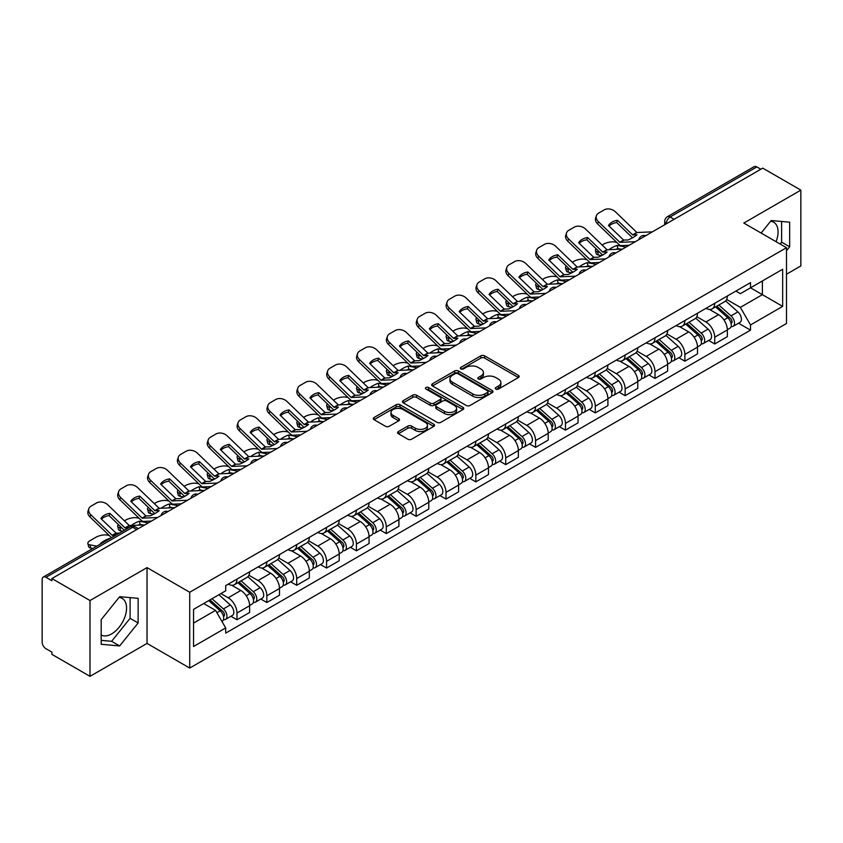 <?xml version="1.0" encoding="UTF-8"?>
<svg xmlns="http://www.w3.org/2000/svg" width="843" height="843" viewBox="0 0 843 843"><rect width="100%" height="100%" fill="white"/><g stroke="black" fill="none" stroke-linecap="round" stroke-linejoin="round"><path stroke-width="1.26" d="M495.821 389.066A1.855 1.075 0 0 0 498.445 389.066L518.403 377.548A2.655 1.538 0 0 0 519.183 376.463A2.655 1.538 0 0 0 518.403 375.377L484.588 355.851A2.655 1.538 0 0 0 480.837 355.851L460.868 367.379A1.855 1.075 0 0 0 460.331 368.138A1.855 1.075 0 0 0 460.868 368.897A1.855 1.075 0 0 0 463.502 368.897L466.084 367.4A8.504 4.91 0 0 1 478.107 367.4L480.931 369.023A8.504 4.91 0 0 1 483.418 372.501A8.504 4.91 0 0 1 480.931 375.967L478.339 377.464A1.855 1.075 0 0 0 477.802 378.222A1.855 1.075 0 0 0 478.339 378.981A1.855 1.075 0 0 0 480.974 378.981L483.555 377.485A8.504 4.91 0 0 1 495.579 377.485L498.403 379.118A8.504 4.91 0 0 1 500.89 382.585A8.504 4.91 0 0 1 498.403 386.062L495.821 387.548A1.855 1.075 0 0 0 495.273 388.307A1.855 1.075 0 0 0 495.821 389.066L495.821 387.548M770.586 221.277A21.117 12.192 -60 0 1 773.705 222.236A21.117 12.192 -60 0 1 776.066 241.688M119.063 597.434A21.117 12.192 -60 0 1 122.182 598.382A21.117 12.192 -60 0 1 125.417 615.306A21.117 12.192 -60 0 1 111.624 633.904A21.117 12.192 -60 0 1 101.192 635.021M398.36 431.563A2.655 1.538 0 0 0 397.58 432.638A2.655 1.538 0 0 0 398.36 433.724L407.843 439.203A2.655 1.538 0 0 0 411.605 439.203L433.776 426.41A2.655 1.538 0 0 0 434.545 425.325A2.655 1.538 0 0 0 433.776 424.24L399.951 404.714A2.655 1.538 0 0 0 396.199 404.714L374.029 417.517A2.655 1.538 0 0 0 373.249 418.602A2.655 1.538 0 0 0 374.029 419.677L385.493 426.295A2.655 1.538 0 0 0 389.245 426.295L398.739 420.826A2.655 1.538 0 0 0 399.508 419.74A2.655 1.538 0 0 0 398.739 418.655L393.049 415.367A7.102 4.099 0 0 1 390.973 412.469A7.102 4.099 0 0 1 395.356 408.676A7.102 4.099 0 0 1 403.102 409.572L425.367 422.417A7.102 4.099 0 0 1 427.443 425.325A7.102 4.099 0 0 1 423.06 429.108A7.102 4.099 0 0 1 415.314 428.223L411.605 426.084A2.655 1.538 0 0 0 407.843 426.084L398.36 431.563L398.36 433.724L407.843 428.286L407.843 426.084M189.717 592.25L147.04 567.602L90.001 600.532L51.908 578.551L762.757 168.136L800.85 190.128L743.811 223.058L786.498 247.705L189.717 592.25L189.717 668.056L786.498 323.512L786.498 247.705M466.274 405.472A2.655 1.538 0 0 0 470.036 405.472L492.196 392.669A2.655 1.538 0 0 0 492.976 391.584A2.655 1.538 0 0 0 492.196 390.509L458.381 370.983A2.655 1.538 0 0 0 454.63 370.983L432.459 383.776A2.655 1.538 0 0 0 431.679 384.861A2.655 1.538 0 0 0 432.459 385.946L466.274 405.472M426.716 389.466A1.855 1.075 0 0 1 428.602 389.729L462.955 409.561L440.815 422.343A2.655 1.538 0 0 1 437.064 422.343L403.239 402.817L403.239 400.646A2.655 1.538 0 0 0 402.469 401.732A2.655 1.538 0 0 0 403.239 402.817M403.239 400.646L412.733 395.167A2.655 1.538 0 0 1 416.484 395.167L430.204 403.091A2.655 1.538 0 0 0 433.955 403.091L440.257 399.456A2.655 1.538 0 0 0 441.037 398.37A2.655 1.538 0 0 0 440.257 397.285L425.978 389.044A1.855 1.075 0 0 1 425.43 388.286A1.855 1.075 0 0 1 426.579 387.285A1.855 1.075 0 0 1 428.602 387.517L462.986 407.369A2.655 1.538 0 0 1 463.766 408.455A2.655 1.538 0 0 1 462.986 409.54L462.986 407.369M90.001 600.532L90.001 676.339L51.908 654.358L51.908 652.145L45.975 648.72A5.416 3.13 -120 0 1 42.15 642.081L42.15 579.541A5.416 3.13 -120 0 1 43.267 577.065L129.97 527.001A5.416 3.13 60 0 1 132.678 527.275L45.975 577.329A5.416 3.13 -120 0 0 43.267 577.065M786.498 274.228L800.85 265.935L800.85 190.128M90.001 676.339L147.04 643.409L189.717 668.056M51.908 578.551L51.908 580.753L45.975 577.329M674.147 219.306L670.122 216.988A5.416 3.13 60 0 0 667.414 216.714L754.127 166.661A5.416 3.13 60 0 1 756.824 166.925L670.122 216.988A5.416 3.13 120 0 0 666.297 223.616L666.297 223.838M760.85 169.243L756.824 166.925M714.716 303.29A12.455 7.187 60 0 1 712.145 308.875L724.78 301.583A12.455 7.187 -120 0 0 727.351 295.988M696.792 316.694L705.918 321.963A12.455 7.187 60 0 1 714.716 337.211L727.351 329.919A12.455 7.187 -120 0 0 718.552 314.671L709.511 309.444M727.351 329.919L727.351 336.663L714.716 343.955L708.668 340.456M712.145 308.875A12.455 7.187 60 0 1 706.012 308.317M714.716 337.211L714.716 343.955M684.864 320.519A12.455 7.187 60 0 1 682.282 326.115L694.917 318.823A12.455 7.187 -120 0 0 697.498 313.227M678.805 357.695L684.864 361.194L697.498 353.891L697.498 347.158A12.455 7.187 -120 0 0 688.689 331.91L679.648 326.684M682.282 326.115A12.455 7.187 60 0 1 676.16 325.556M666.939 333.933L676.054 339.202A12.455 7.187 60 0 1 684.864 354.45L684.864 361.194M655 337.758A12.455 7.187 60 0 1 652.429 343.354L665.064 336.062A12.455 7.187 -120 0 0 667.635 330.467M648.952 374.935L655 378.423L667.635 371.131L667.635 364.397A12.455 7.187 -120 0 0 658.836 349.15L649.795 343.923M652.429 343.354A12.455 7.187 60 0 1 646.296 342.785M637.076 351.173L646.202 356.441A12.455 7.187 60 0 1 655 371.689L655 378.423M625.148 354.998A12.455 7.187 60 0 1 622.566 360.593L635.2 353.301A12.455 7.187 -120 0 0 637.782 347.706M619.089 392.174L625.148 395.662L637.782 388.37L637.782 381.637A12.455 7.187 -120 0 0 628.973 366.378L619.932 361.162M622.566 360.593A12.455 7.187 60 0 1 616.444 360.024M607.223 368.412L616.338 373.681A12.455 7.187 60 0 1 625.148 388.929L625.148 395.662M595.284 372.237A12.455 7.187 60 0 1 592.713 377.833L605.337 370.541A12.455 7.187 -120 0 0 607.919 364.945M589.236 409.403L595.284 412.901L607.919 405.609L607.919 398.876A12.455 7.187 -120 0 0 599.12 383.618L590.079 378.402M592.713 377.833A12.455 7.187 60 0 1 586.58 377.264M577.36 385.651L586.486 390.91A12.455 7.187 60 0 1 595.284 406.168L595.284 412.901M565.432 389.477A12.455 7.187 60 0 1 562.85 395.072L575.484 387.769A12.455 7.187 -120 0 0 578.066 382.185M559.373 426.642L565.432 430.141L578.066 422.849L578.066 416.105A12.455 7.187 -120 0 0 569.257 400.857L560.216 395.641M562.85 395.072A12.455 7.187 60 0 1 556.728 394.503M547.507 402.88L556.622 408.149A12.455 7.187 60 0 1 565.432 423.407L565.432 430.141M535.568 406.716A12.455 7.187 60 0 1 532.997 412.301L545.621 405.009A12.455 7.187 -120 0 0 548.203 399.424M529.52 443.882L535.568 447.38L548.203 440.088L548.203 433.344A12.455 7.187 -120 0 0 539.404 418.096L530.363 412.88M532.997 412.301A12.455 7.187 60 0 1 526.864 411.742M517.644 420.12L526.77 425.388A12.455 7.187 60 0 1 535.568 440.636L535.568 447.38M505.716 423.955A12.455 7.187 60 0 1 503.134 429.54L515.768 422.248A12.455 7.187 -120 0 0 518.35 416.663M499.657 461.121L505.716 464.619L518.35 457.327L518.35 450.584A12.455 7.187 -120 0 0 509.541 435.336L500.5 430.12M503.134 429.54A12.455 7.187 60 0 1 497.012 428.982M487.791 437.359L496.906 442.628A12.455 7.187 60 0 1 505.716 457.875L505.716 464.619M475.852 441.195A12.455 7.187 60 0 1 473.281 446.779L485.905 439.488A12.455 7.187 -120 0 0 488.487 433.903M469.804 478.36L475.852 481.859L488.487 474.567L488.487 467.823A12.455 7.187 -120 0 0 479.688 452.575L470.647 447.359M473.281 446.779A12.455 7.187 60 0 1 467.148 446.221M457.928 454.598L467.054 459.867A12.455 7.187 60 0 1 475.852 475.115L475.852 481.859M446 458.434A12.455 7.187 60 0 1 443.418 464.019L456.052 456.727A12.455 7.187 -120 0 0 458.634 451.142M439.941 495.6L446 499.098L458.634 491.806L458.634 485.062A12.455 7.187 -120 0 0 449.825 469.814L440.784 464.588M443.418 464.019A12.455 7.187 60 0 1 437.296 463.46M428.075 471.838L437.19 477.106A12.455 7.187 60 0 1 446 492.354L446 499.098M416.136 475.673A12.455 7.187 60 0 1 413.565 481.258L426.189 473.966A12.455 7.187 -120 0 0 428.771 468.381M410.088 512.839L416.136 516.337L428.771 509.046L428.771 502.302A12.455 7.187 -120 0 0 419.972 487.054L410.931 481.827M413.565 481.258A12.455 7.187 60 0 1 407.432 480.7M398.212 489.077L407.338 494.346A12.455 7.187 60 0 1 416.136 509.594L416.136 516.337M386.284 492.913A12.455 7.187 60 0 1 383.702 498.498L396.336 491.206A12.455 7.187 -120 0 0 398.918 485.61M380.225 530.078L386.284 533.577L398.918 526.285L398.918 519.541A12.455 7.187 -120 0 0 390.109 504.293L381.068 499.067M383.702 498.498A12.455 7.187 60 0 1 377.58 497.939M368.359 506.316L377.474 511.585A12.455 7.187 60 0 1 386.284 526.833L386.284 533.577M356.42 510.141A12.455 7.187 60 0 1 353.849 515.737L366.473 508.445A12.455 7.187 -120 0 0 369.055 502.849M350.372 547.318L356.42 550.816L369.055 543.514L369.055 536.78A12.455 7.187 -120 0 0 360.256 521.532L351.215 516.306M353.849 515.737A12.455 7.187 60 0 1 347.716 515.178M338.496 523.556L347.622 528.824A12.455 7.187 60 0 1 356.42 544.072L356.42 550.816M326.568 527.381A12.455 7.187 60 0 1 323.986 532.976L336.62 525.684A12.455 7.187 -120 0 0 339.202 520.089M320.509 564.557L326.568 568.045L339.202 560.753L339.202 554.02A12.455 7.187 -120 0 0 330.393 538.772L321.352 533.545M323.986 532.976A12.455 7.187 60 0 1 317.864 532.407M308.643 540.795L317.758 546.064A12.455 7.187 60 0 1 326.568 561.312L326.568 568.045M296.704 544.62A12.455 7.187 60 0 1 294.133 550.216L306.757 542.924A12.455 7.187 -120 0 0 309.339 537.328M290.656 581.796L296.704 585.284L309.339 577.992L309.339 571.259A12.455 7.187 -120 0 0 300.54 556.001L291.499 550.785M294.133 550.216A12.455 7.187 60 0 1 288 549.647M278.78 558.034L287.906 563.303A12.455 7.187 60 0 1 296.704 578.551L296.704 585.284M266.852 561.86A12.455 7.187 60 0 1 264.27 567.455L276.904 560.152A12.455 7.187 -120 0 0 279.486 554.568M260.793 599.025L266.852 602.524L279.486 595.232L279.486 588.488A12.455 7.187 -120 0 0 270.677 573.24L261.636 568.024M264.27 567.455A12.455 7.187 60 0 1 258.148 566.886M248.927 575.274L258.042 580.532A12.455 7.187 60 0 1 266.852 595.79L266.852 602.524M236.988 579.099A12.455 7.187 60 0 1 234.417 584.694L247.041 577.392A12.455 7.187 -120 0 0 249.623 571.807M230.94 616.265L236.988 619.763L249.623 612.471L249.623 605.727A12.455 7.187 -120 0 0 240.824 590.479L231.783 585.263M234.417 584.694A12.455 7.187 60 0 1 228.284 584.125M220.919 593.577L228.19 597.771A12.455 7.187 60 0 1 236.988 613.03L236.988 619.763M735.865 291.077L740.365 293.67L782.662 269.254L762.378 280.961L762.378 294.671L740.365 307.379L726.655 299.455M193.542 623.082L215.555 610.374L225.703 627.94L193.542 646.507L193.542 609.373L225.703 590.817L225.703 585.622L750.512 282.626L750.512 287.811L782.662 306.378L750.512 324.945L740.365 307.379M782.662 269.254L782.662 306.378M225.703 627.94L225.703 633.135L750.512 330.14L750.512 324.945M786.498 250.74L789.649 246.809L789.649 222.183L771.187 220.539L761.124 233.058M147.04 567.602L147.04 643.409M101.192 644.284L119.664 645.938L138.136 622.966L138.136 598.34L119.664 596.686L101.192 619.658L101.192 644.284M215.555 610.374L203.69 603.525M738.521 323.217L750.512 330.14M780.123 244.027L781.619 242.173L781.619 221.467M781.619 242.173L789.649 246.809M101.192 640.364L111.624 641.302L130.096 618.319L130.096 597.613M111.624 641.302L119.664 645.938M130.096 618.319L138.136 622.966M496.559 389.329L498.403 388.265A8.504 4.91 0 0 0 500.89 384.798L500.89 382.585M483.418 372.501L483.418 374.714A8.504 4.91 0 0 1 480.931 378.18L479.087 379.245M518.403 375.377L518.403 377.548L484.588 358.064A2.655 1.538 0 0 0 480.837 358.064L461.616 369.16M492.164 392.69L458.381 373.196A2.655 1.538 0 0 0 454.63 373.196L432.491 385.968M487.507 392.353A1.855 1.075 0 0 0 488.044 391.584A1.855 1.075 0 0 0 487.507 390.825L457.823 373.691A1.855 1.075 0 0 0 455.188 373.691L452.47 375.261A8.504 4.91 0 0 0 449.972 378.739A8.504 4.91 0 0 0 452.47 382.206L472.754 393.923A8.504 4.91 0 0 0 484.778 393.923L487.507 392.353L487.507 394.556A1.855 1.075 0 0 0 488.044 393.797L488.044 391.584M449.972 378.739L449.972 380.941A8.504 4.91 0 0 0 452.47 384.419L452.47 382.206M487.507 394.556L484.778 396.136A8.504 4.91 0 0 1 472.754 396.136L452.47 384.419M403.281 402.838L412.733 397.38L412.733 395.167M441.037 398.37L441.037 400.583A2.655 1.538 0 0 1 440.257 401.658L433.955 405.293A2.655 1.538 0 0 1 430.204 405.293L416.484 397.38A2.655 1.538 0 0 0 412.733 397.38M444.43 411.3A7.102 4.099 0 0 0 452.175 412.195A7.102 4.099 0 0 0 456.569 408.402A7.102 4.099 0 0 0 454.482 405.504L446.642 400.973A2.655 1.538 0 0 0 442.881 400.973L436.59 404.608A2.655 1.538 0 0 0 435.81 405.694A2.655 1.538 0 0 0 436.59 406.779L444.43 411.3L444.43 413.513A7.102 4.099 0 0 0 452.175 414.398A7.102 4.099 0 0 0 456.569 410.615L456.569 408.402M435.81 405.694L435.81 407.896A2.655 1.538 0 0 0 436.59 408.981L436.59 406.779M444.43 413.513L436.59 408.981M427.443 425.325L427.443 427.527A7.102 4.099 0 0 1 423.06 431.321A7.102 4.099 0 0 1 415.314 430.436L411.605 428.286A2.655 1.538 0 0 0 407.843 428.286M390.973 412.469L390.973 414.682A7.102 4.099 0 0 0 393.049 417.58L393.049 415.367M398.697 420.836L393.049 417.58M433.734 426.432L399.951 406.927A2.655 1.538 0 0 0 396.199 406.927L374.06 419.698M620.933 249.17L617.856 248.58L617.065 245.397L625.991 247.104M602.123 245.007L603.419 244.259A8.124 2.961 -13.9 0 1 614.61 241.983L616.77 242.405M596.138 248.769A8.124 2.961 -13.9 0 0 595.432 250.466A8.124 2.961 -13.9 0 0 597.582 251.825L598.361 254.997A8.124 2.961 166.1 0 1 596.222 253.638L595.432 250.466M599.742 252.236L597.582 251.825M617.065 245.397A16.786 6.112 -13.9 0 0 608.994 249.718M601.565 255.608L598.361 254.997M617.856 248.58A16.786 6.112 -13.9 0 0 615.759 249.402M715.581 306.884L727.751 317.748A6.765 3.909 60 0 1 729.88 328.212L727.351 329.666M715.907 307.179L721.629 310.477M716.813 306.178L730.354 318.264A3.246 1.876 60 0 1 731.366 323.28A3.246 1.876 60 0 1 731.071 323.396M718.837 305.008L731.007 315.862A6.765 3.909 60 0 1 733.125 326.325A6.765 3.909 60 0 1 731.081 326.547M725.623 300.94L737.899 311.889A6.765 3.909 60 0 1 740.017 322.353L733.125 326.325M617.476 220.286A16.786 12.266 -160.8 0 0 608.477 225.481L623.588 240.044L628.003 239.992A16.786 3.92 -20.2 0 0 633.272 237.368A16.786 3.92 -20.2 0 0 636.992 234.807L632.703 234.944L617.476 220.286L616.686 222.552L631.797 237.115A4.057 2.339 -120 0 0 632.598 237.747M635.369 241.688L619.879 242.341L598.361 221.635L597.582 223.901A8.124 5.933 -160.8 0 1 595.653 217.926L596.433 215.65A8.124 5.933 19.2 0 0 598.361 221.635M629.226 245.239L621.249 245.608A4.057 2.339 60 0 1 619.879 245.218A4.057 2.339 60 0 1 618.973 244.523L597.582 223.901M652.408 231.857L636.918 232.51L615.401 211.804A8.124 5.933 19.2 0 0 604.21 209.865L598.667 213.079A8.124 5.933 19.2 0 0 596.433 215.65M609.078 226.061A16.786 12.266 -160.8 0 1 616.686 222.552M591.08 266.409L588.003 265.819L587.213 262.637L596.138 264.344M572.26 262.247L573.567 261.499A8.124 2.961 -13.9 0 1 584.757 259.222L586.918 259.633M566.275 265.998A8.124 2.961 -13.9 0 0 565.579 267.705A8.124 2.961 -13.9 0 0 567.718 269.065L568.509 272.236A8.124 2.961 166.1 0 1 566.37 270.877L565.579 267.705M569.879 269.475L567.718 269.065M587.213 262.637A16.786 6.112 -13.9 0 0 579.141 266.957M571.702 272.847L568.509 272.236M588.003 265.819A16.786 6.112 -13.9 0 0 585.906 266.641M685.728 324.123L697.888 334.987A6.765 3.909 60 0 1 700.017 345.451L697.488 346.905M686.044 324.418L691.776 327.716M686.95 323.417L700.491 335.493A3.246 1.876 60 0 1 701.513 340.519A3.246 1.876 60 0 1 701.218 340.635M688.984 322.247L701.144 333.101A6.765 3.909 60 0 1 703.273 343.565A6.765 3.909 60 0 1 701.228 343.786M695.76 318.18L708.036 329.128A6.765 3.909 60 0 1 710.164 339.592L703.273 343.565M561.217 283.648L558.14 283.058L557.349 279.876L566.275 281.583M542.407 279.486L543.703 278.738A8.124 2.961 -13.9 0 1 554.894 276.462L557.054 276.873M536.422 283.237A8.124 2.961 -13.9 0 0 535.716 284.934A8.124 2.961 -13.9 0 0 537.866 286.293L538.645 289.476A8.124 2.961 166.1 0 1 536.506 288.116L535.716 284.934M540.026 286.715L537.866 286.293M557.349 279.876A16.786 6.112 -13.9 0 0 549.278 284.196M541.849 290.087L538.645 289.476M558.14 283.058A16.786 6.112 -13.9 0 0 556.043 283.88M655.865 341.362L668.035 352.216A6.765 3.909 60 0 1 670.164 362.69L667.635 364.144M656.191 341.647L661.913 344.956M657.097 340.656L670.638 352.732A3.246 1.876 60 0 1 671.65 357.759A3.246 1.876 60 0 1 671.355 357.875M659.121 339.487L671.291 350.34A6.765 3.909 60 0 1 673.409 360.804A6.765 3.909 60 0 1 671.365 361.025M665.907 335.409L678.183 346.368A6.765 3.909 60 0 1 680.301 356.831L673.409 360.804M587.613 237.526A16.786 12.266 -160.8 0 0 578.625 242.721L593.735 257.284L598.14 257.231A16.786 3.92 -20.2 0 0 603.419 254.597A16.786 3.92 -20.2 0 0 607.139 252.036L602.85 252.183L587.613 237.526L586.823 239.791L601.934 254.354A4.057 2.339 -120 0 0 602.734 254.986M605.516 258.927L590.026 259.581L568.509 238.875L567.718 241.14A8.124 5.933 -160.8 0 1 565.79 235.165L566.58 232.889A8.124 5.933 19.2 0 0 568.509 238.875M599.362 262.479L591.386 262.847A4.057 2.339 60 0 1 590.026 262.458A4.057 2.339 60 0 1 589.12 261.762L567.718 241.14M622.545 249.096L607.055 249.749L585.537 229.043A8.124 5.933 19.2 0 0 574.357 227.104L568.804 230.308A8.124 5.933 19.2 0 0 566.58 232.889M579.215 243.29A16.786 12.266 -160.8 0 1 586.823 239.791M557.76 254.765A16.786 12.266 -160.8 0 0 548.761 259.96L563.999 274.607L568.287 274.47A16.786 3.92 -20.2 0 0 573.556 271.836A16.786 3.92 -20.2 0 0 577.276 269.275L572.871 269.328L557.76 254.765L556.97 257.031L572.081 271.594A4.057 2.339 -120 0 0 572.882 272.226M575.653 276.167L560.163 276.82L538.645 256.114L537.866 258.38A8.124 5.933 -160.8 0 1 535.937 252.405L536.717 250.129A8.124 5.933 19.2 0 0 538.645 256.114M569.51 279.718L561.533 280.087A4.057 2.339 60 0 1 560.163 279.697A4.057 2.339 60 0 1 559.257 279.001L537.866 258.38M592.692 266.335L577.202 266.989L555.685 246.282A8.124 5.933 19.2 0 0 544.494 244.344L538.951 247.547A8.124 5.933 19.2 0 0 536.717 250.129M549.362 260.529A16.786 12.266 -160.8 0 1 556.97 257.031M531.364 300.877L528.287 300.298L527.497 297.115L536.422 298.822M512.544 296.725L513.851 295.977A8.124 2.961 -13.9 0 1 525.041 293.701L527.202 294.112M506.559 300.477A8.124 2.961 -13.9 0 0 505.863 302.173A8.124 2.961 -13.9 0 0 508.002 303.533L508.793 306.715A8.124 2.961 166.1 0 1 506.654 305.356L505.863 302.173M510.163 303.954L508.002 303.533M527.497 297.115A16.786 6.112 -13.9 0 0 519.425 301.436M511.986 307.326L508.793 306.715M528.287 300.298A16.786 6.112 -13.9 0 0 526.19 301.12M626.012 358.602L638.172 369.455A6.765 3.909 60 0 1 640.301 379.919L637.772 381.384M626.328 358.886L632.06 362.195M627.234 357.896L640.775 369.972A3.246 1.876 60 0 1 641.797 374.998A3.246 1.876 60 0 1 641.502 375.114M629.268 356.726L641.428 367.58A6.765 3.909 60 0 1 643.557 378.043A6.765 3.909 60 0 1 641.512 378.265M636.043 352.648L648.32 363.607A6.765 3.909 60 0 1 650.448 374.071L643.557 378.043M501.501 318.117L498.424 317.537L497.633 314.355L506.559 316.062M482.691 313.965L483.987 313.217A8.124 2.961 -13.9 0 1 495.178 310.941L497.338 311.352M476.706 317.716A8.124 2.961 -13.9 0 0 476 319.413A8.124 2.961 -13.9 0 0 478.15 320.772L478.929 323.954A8.124 2.961 166.1 0 1 476.79 322.595L476 319.413M480.31 321.194L478.15 320.772M497.633 314.355A16.786 6.112 -13.9 0 0 489.562 318.675M482.133 324.566L478.929 323.954M498.424 317.537A16.786 6.112 -13.9 0 0 496.327 318.359M596.149 375.841L608.319 386.695A6.765 3.909 60 0 1 610.448 397.158L607.919 398.623M596.475 376.126L602.197 379.434M597.381 375.135L610.922 387.211A3.246 1.876 60 0 1 611.934 392.237A3.246 1.876 60 0 1 611.639 392.353M599.405 373.965L611.575 384.819A6.765 3.909 60 0 1 613.693 395.283A6.765 3.909 60 0 1 611.649 395.504M606.191 369.887L618.467 380.846A6.765 3.909 60 0 1 620.585 391.31L613.693 395.283M471.648 335.356L468.571 334.766L467.781 331.594L476.706 333.301M452.828 331.204L454.135 330.456A8.124 2.961 -13.9 0 1 465.325 328.18L467.486 328.591M446.843 334.956A8.124 2.961 -13.9 0 0 446.147 336.652A8.124 2.961 -13.9 0 0 448.286 338.011L449.077 341.194A8.124 2.961 166.1 0 1 446.938 339.834L446.147 336.652M450.447 338.422L448.286 338.011M467.781 331.594A16.786 6.112 -13.9 0 0 459.709 335.914M452.269 341.805L449.077 341.194M468.571 334.766A16.786 6.112 -13.9 0 0 466.474 335.598M566.296 393.08L578.456 403.934A6.765 3.909 60 0 1 580.585 414.398L578.056 415.862M566.612 393.365L572.344 396.674M567.518 392.374L581.059 404.45A3.246 1.876 60 0 1 582.081 409.477A3.246 1.876 60 0 1 581.786 409.593M569.552 391.205L581.712 402.058A6.765 3.909 60 0 1 583.841 412.522A6.765 3.909 60 0 1 581.796 412.743M576.327 387.127L588.604 398.075A6.765 3.909 60 0 1 590.732 408.539L583.841 412.522M527.897 272.004A16.786 12.266 -160.8 0 0 518.909 277.199L534.135 291.847L538.424 291.71A16.786 3.92 -20.2 0 0 543.703 289.075A16.786 3.92 -20.2 0 0 547.423 286.515L543.008 286.567L527.897 272.004L527.107 274.27L542.218 288.833A4.057 2.339 -120 0 0 543.018 289.465M545.8 293.406L530.31 294.059L508.793 273.353L508.002 275.619A8.124 5.933 -160.8 0 1 506.074 269.634L506.864 267.368A8.124 5.933 19.2 0 0 508.793 273.353M539.646 296.957L531.67 297.326A4.057 2.339 60 0 1 530.31 296.936A4.057 2.339 60 0 1 529.404 296.23L508.002 275.619M562.829 283.575L547.339 284.228L525.821 263.511A8.124 5.933 19.2 0 0 514.641 261.583L509.088 264.786A8.124 5.933 19.2 0 0 506.864 267.368M519.499 277.769A16.786 12.266 -160.8 0 1 527.107 274.27M498.044 289.244A16.786 12.266 -160.8 0 0 489.045 294.439L504.283 309.086L508.571 308.949A16.786 3.92 -20.2 0 0 513.84 306.315A16.786 3.92 -20.2 0 0 517.56 303.754L513.271 303.891L498.044 289.244L497.254 291.509L512.365 306.072A4.057 2.339 -120 0 0 513.166 306.704M515.937 310.646L500.447 311.299L478.929 290.593L478.15 292.858A8.124 5.933 -160.8 0 1 476.221 286.873L477.001 284.607A8.124 5.933 19.2 0 0 478.929 290.593M509.794 314.197L501.817 314.555A4.057 2.339 60 0 1 500.447 314.176A4.057 2.339 60 0 1 499.541 313.47L478.15 292.858M532.976 300.803L517.486 301.467L495.969 280.751A8.124 5.933 19.2 0 0 484.778 278.822L479.235 282.026A8.124 5.933 19.2 0 0 477.001 284.607M489.646 295.008A16.786 12.266 -160.8 0 1 497.254 291.509M468.181 306.483A16.786 12.266 -160.8 0 0 459.193 311.678L474.419 326.325L478.708 326.188A16.786 3.92 -20.2 0 0 483.987 323.554A16.786 3.92 -20.2 0 0 487.707 320.993L483.418 321.13L468.181 306.483L467.391 308.749L482.502 323.312A4.057 2.339 -120 0 0 483.302 323.944M486.084 327.885L470.594 328.538L449.077 307.832L448.286 310.098A8.124 5.933 -160.8 0 1 446.358 304.112L447.148 301.847A8.124 5.933 19.2 0 0 449.077 307.832M479.93 331.425L471.954 331.794A4.057 2.339 60 0 1 470.594 331.404A4.057 2.339 60 0 1 469.688 330.709L448.286 310.098M503.113 318.043L487.623 318.696L466.105 297.99A8.124 5.933 19.2 0 0 454.925 296.062L449.372 299.265A8.124 5.933 19.2 0 0 447.148 301.847M459.783 312.247A16.786 12.266 -160.8 0 1 467.391 308.749M441.785 352.595L438.708 352.005L437.917 348.833L446.843 350.53M422.975 348.444L424.271 347.695A8.124 2.961 -13.9 0 1 435.462 345.419L437.622 345.83M416.99 352.195A8.124 2.961 -13.9 0 0 416.284 353.891A8.124 2.961 -13.9 0 0 418.434 355.251L419.213 358.433A8.124 2.961 166.1 0 1 417.074 357.074L416.284 353.891M420.594 355.662L418.434 355.251M437.917 348.833A16.786 6.112 -13.9 0 0 429.846 353.143M422.417 359.044L419.213 358.433M438.708 352.005A16.786 6.112 -13.9 0 0 436.611 352.838M536.433 410.32L548.603 421.173A6.765 3.909 60 0 1 550.732 431.637L548.203 433.091M536.759 410.604L542.481 413.913M537.665 409.614L551.206 421.69A3.246 1.876 60 0 1 552.218 426.716A3.246 1.876 60 0 1 551.923 426.832M539.689 408.444L551.859 419.298A6.765 3.909 60 0 1 553.977 429.761A6.765 3.909 60 0 1 551.933 429.972M546.475 404.366L558.751 415.314A6.765 3.909 60 0 1 560.869 425.778L553.977 429.761M438.328 323.723A16.786 12.266 -160.8 0 0 429.329 328.907L444.567 343.565L448.855 343.428A16.786 3.92 -20.2 0 0 454.124 340.793A16.786 3.92 -20.2 0 0 457.844 338.233L453.555 338.37L438.328 323.723L437.538 325.988L452.649 340.551A4.057 2.339 -120 0 0 453.45 341.173M456.221 345.124L440.731 345.778L419.213 325.061L418.434 327.337A8.124 5.933 -160.8 0 1 416.505 321.352L417.285 319.086A8.124 5.933 19.2 0 0 419.213 325.061M450.078 348.665L442.101 349.034A4.057 2.339 60 0 1 440.731 348.644A4.057 2.339 60 0 1 439.825 347.948L418.434 327.337M473.26 335.282L457.77 335.935L436.252 315.229A8.124 5.933 19.2 0 0 425.062 313.301L419.519 316.504A8.124 5.933 19.2 0 0 417.285 319.086M429.93 329.487A16.786 12.266 -160.8 0 1 437.538 325.988M411.932 369.835L408.855 369.245L408.065 366.062L416.99 367.769M393.112 365.683L394.419 364.924A8.124 2.961 -13.9 0 1 405.609 362.659L407.77 363.07M387.127 369.434A8.124 2.961 -13.9 0 0 386.431 371.131A8.124 2.961 -13.9 0 0 388.57 372.49L389.361 375.672A8.124 2.961 166.1 0 1 387.222 374.313L386.431 371.131M390.731 372.901L388.57 372.49M408.065 366.062A16.786 6.112 -13.9 0 0 399.993 370.383M392.553 376.284L389.361 375.672M408.855 369.245A16.786 6.112 -13.9 0 0 406.758 370.077M506.58 427.559L518.74 438.413A6.765 3.909 60 0 1 520.869 448.876L518.34 450.331M506.896 427.844L512.628 431.152M507.802 426.853L521.343 438.929A3.246 1.876 60 0 1 522.365 443.955A3.246 1.876 60 0 1 522.07 444.071M509.836 425.673L521.996 436.537A6.765 3.909 60 0 1 524.125 447.001A6.765 3.909 60 0 1 522.08 447.211M516.611 421.605L528.888 432.554A6.765 3.909 60 0 1 531.016 443.018L524.125 447.001M408.465 340.951A16.786 12.266 -160.8 0 0 399.477 346.146L414.703 360.804L418.992 360.667A16.786 3.92 -20.2 0 0 424.271 358.033A16.786 3.92 -20.2 0 0 427.991 355.472L423.702 355.609L408.465 340.951L407.675 343.227L422.786 357.79A4.057 2.339 -120 0 0 423.586 358.412M426.368 362.353L410.878 363.017L389.361 342.3L388.57 344.576A8.124 5.933 -160.8 0 1 386.642 338.591L387.432 336.325A8.124 5.933 19.2 0 0 389.361 342.3M420.214 365.904L412.238 366.273A4.057 2.339 60 0 1 410.878 365.883A4.057 2.339 60 0 1 409.972 365.188L388.57 344.576M443.397 352.522L427.907 353.175L406.389 332.469A8.124 5.933 19.2 0 0 395.209 330.54L389.656 333.744A8.124 5.933 19.2 0 0 387.432 336.325M400.067 346.726A16.786 12.266 -160.8 0 1 407.675 343.227M382.069 387.074L378.992 386.484L378.201 383.302L387.127 385.009M363.259 382.922L364.555 382.164A8.124 2.961 -13.9 0 1 375.746 379.898L377.906 380.309M357.274 386.674A8.124 2.961 -13.9 0 0 356.568 388.37A8.124 2.961 -13.9 0 0 358.707 389.729L359.497 392.912A8.124 2.961 166.1 0 1 357.358 391.552L356.568 388.37M360.878 390.14L358.707 389.729M378.201 383.302A16.786 6.112 -13.9 0 0 370.13 387.622M362.701 393.523L359.497 392.912M378.992 386.484A16.786 6.112 -13.9 0 0 376.895 387.316M476.716 444.798L488.887 455.652A6.765 3.909 60 0 1 491.016 466.116L488.487 467.57M477.043 445.083L482.765 448.392M477.949 444.082L491.49 456.168A3.246 1.876 60 0 1 492.502 461.184A3.246 1.876 60 0 1 492.207 461.311M479.973 442.912L492.143 453.776A6.765 3.909 60 0 1 494.261 464.24A6.765 3.909 60 0 1 492.217 464.451M486.759 438.845L499.035 449.793A6.765 3.909 60 0 1 501.153 460.257L494.261 464.24M378.612 358.191A16.786 12.266 -160.8 0 0 369.613 363.386L384.851 378.043L389.139 377.906A16.786 3.92 -20.2 0 0 394.408 375.272A16.786 3.92 -20.2 0 0 398.128 372.711L393.839 372.848L378.612 358.191L377.822 360.467L392.933 375.019A4.057 2.339 -120 0 0 393.734 375.651M396.505 379.592L381.015 380.246L359.497 359.539L358.707 361.816A8.124 5.933 -160.8 0 1 356.789 355.83L357.569 353.565A8.124 5.933 19.2 0 0 359.497 359.539M390.362 383.144L382.385 383.512A4.057 2.339 60 0 1 381.015 383.122A4.057 2.339 60 0 1 380.109 382.427L358.707 361.816M413.544 369.761L398.054 370.414L376.536 349.708A8.124 5.933 19.2 0 0 365.346 347.78L359.803 350.983A8.124 5.933 19.2 0 0 357.569 353.565M370.214 363.965A16.786 12.266 -160.8 0 1 377.822 360.467M352.216 404.313L349.139 403.723L348.349 400.541L357.274 402.248M333.396 400.162L334.703 399.403A8.124 2.961 -13.9 0 1 345.893 397.137L348.054 397.548M327.411 403.913A8.124 2.961 -13.9 0 0 326.715 405.609A8.124 2.961 -13.9 0 0 328.854 406.969L329.645 410.151A8.124 2.961 166.1 0 1 327.505 408.792L326.715 405.609M331.014 407.38L328.854 406.969M348.349 400.541A16.786 6.112 -13.9 0 0 340.277 404.861M332.837 410.762L329.645 410.151M349.139 403.723A16.786 6.112 -13.9 0 0 347.042 404.556M446.864 462.038L459.024 472.891A6.765 3.909 60 0 1 461.153 483.355L458.624 484.809M447.18 462.322L452.912 465.631M448.086 461.321L461.627 473.408A3.246 1.876 60 0 1 462.649 478.424A3.246 1.876 60 0 1 462.354 478.55M450.12 460.152L462.28 471.016A6.765 3.909 60 0 1 464.409 481.479A6.765 3.909 60 0 1 462.364 481.69M456.895 456.084L469.172 467.033A6.765 3.909 60 0 1 471.3 477.496L464.409 481.479M348.749 375.43A16.786 12.266 -160.8 0 0 339.761 380.625L354.987 395.283L359.276 395.146A16.786 3.92 -20.2 0 0 364.555 392.511A16.786 3.92 -20.2 0 0 368.275 389.951L363.986 390.088L348.749 375.43L347.959 377.706L363.07 392.258A4.057 2.339 -120 0 0 363.87 392.891M366.652 396.832L351.162 397.485L329.645 376.779L328.854 379.055A8.124 5.933 -160.8 0 1 326.926 373.07L327.716 370.804A8.124 5.933 19.2 0 0 329.645 376.779M360.498 400.383L352.522 400.752A4.057 2.339 60 0 1 351.162 400.362A4.057 2.339 60 0 1 350.256 399.666L328.854 379.055M383.681 387L368.191 387.654L346.673 366.947A8.124 5.933 19.2 0 0 335.493 365.019L329.94 368.222A8.124 5.933 19.2 0 0 327.716 370.804M340.351 381.205A16.786 12.266 -160.8 0 1 347.959 377.706M322.353 421.553L319.276 420.963L318.485 417.78L327.411 419.487M303.543 417.401L304.839 416.642A8.124 2.961 -13.9 0 1 316.03 414.366L318.19 414.788M297.558 421.152A8.124 2.961 -13.9 0 0 296.852 422.849A8.124 2.961 -13.9 0 0 298.991 424.208L299.781 427.39A8.124 2.961 166.1 0 1 297.642 426.031L296.852 422.849M301.162 424.619L298.991 424.208M318.485 417.78A16.786 6.112 -13.9 0 0 310.414 422.101M302.985 428.002L299.781 427.39M319.276 420.963A16.786 6.112 -13.9 0 0 317.179 421.795M417 479.267L429.171 490.131A6.765 3.909 60 0 1 431.3 500.594L428.771 502.049M417.327 479.562L423.049 482.87M418.233 478.561L431.774 490.647A3.246 1.876 60 0 1 432.786 495.663A3.246 1.876 60 0 1 432.491 495.779M420.257 477.391L432.427 488.245A6.765 3.909 60 0 1 434.545 498.708A6.765 3.909 60 0 1 432.501 498.93M427.043 473.323L439.319 484.272A6.765 3.909 60 0 1 441.437 494.736L434.545 498.708M292.5 438.792L289.423 438.202L288.633 435.02L297.558 436.727M273.68 434.63L274.987 433.882A8.124 2.961 -13.9 0 1 286.177 431.605L288.338 432.027M267.695 438.381A8.124 2.961 -13.9 0 0 266.999 440.088A8.124 2.961 -13.9 0 0 269.138 441.447L269.929 444.619A8.124 2.961 166.1 0 1 267.789 443.26L266.999 440.088M271.298 441.858L269.138 441.447M288.633 435.02A16.786 6.112 -13.9 0 0 280.561 439.34M273.121 445.23L269.929 444.619M289.423 438.202A16.786 6.112 -13.9 0 0 287.326 439.024M387.148 496.506L399.308 507.37A6.765 3.909 60 0 1 401.437 517.834L398.908 519.288M387.464 496.801L393.196 500.099M388.37 495.8L401.911 507.886A3.246 1.876 60 0 1 402.933 512.902A3.246 1.876 60 0 1 402.638 513.018M390.404 494.63L402.564 505.484A6.765 3.909 60 0 1 404.693 515.948A6.765 3.909 60 0 1 402.648 516.169M397.179 490.563L409.456 501.511A6.765 3.909 60 0 1 411.584 511.975L404.693 515.948M262.637 456.031L259.56 455.441L258.769 452.259L267.695 453.966M243.827 451.869L245.123 451.121A8.124 2.961 -13.9 0 1 256.314 448.845L258.474 449.256M237.842 455.62A8.124 2.961 -13.9 0 0 237.136 457.327A8.124 2.961 -13.9 0 0 239.275 458.687L240.065 461.859A8.124 2.961 166.1 0 1 237.926 460.499L237.136 457.327M241.446 459.098L239.275 458.687M258.769 452.259A16.786 6.112 -13.9 0 0 250.698 456.579M243.269 462.47L240.065 461.859M259.56 455.441A16.786 6.112 -13.9 0 0 257.463 456.263M357.284 513.745L369.455 524.609A6.765 3.909 60 0 1 371.584 535.073L369.055 536.527M357.611 514.04L363.333 517.339M358.517 513.039L372.058 525.115A3.246 1.876 60 0 1 373.07 530.142A3.246 1.876 60 0 1 372.775 530.258M360.541 511.87L372.711 522.723A6.765 3.909 60 0 1 374.829 533.187A6.765 3.909 60 0 1 372.785 533.408M367.327 507.792L379.603 518.751A6.765 3.909 60 0 1 381.721 529.214L374.829 533.187M232.784 473.271L229.707 472.681L228.917 469.498L237.842 471.205M213.964 469.108L215.271 468.36A8.124 2.961 -13.9 0 1 226.461 466.084L228.622 466.495M207.979 472.86A8.124 2.961 -13.9 0 0 207.283 474.556A8.124 2.961 -13.9 0 0 209.422 475.916L210.213 479.098A8.124 2.961 166.1 0 1 208.073 477.739L207.283 474.556M211.582 476.337L209.422 475.916M228.917 469.498A16.786 6.112 -13.9 0 0 220.845 473.819M213.405 479.709L210.213 479.098M229.707 472.681A16.786 6.112 -13.9 0 0 227.61 473.503M327.432 530.985L339.592 541.838A6.765 3.909 60 0 1 341.721 552.302L339.192 553.767M327.748 531.269L333.48 534.578M328.654 530.279L342.195 542.355A3.246 1.876 60 0 1 343.217 547.381A3.246 1.876 60 0 1 342.922 547.497M330.688 529.109L342.848 539.963A6.765 3.909 60 0 1 344.977 550.426A6.765 3.909 60 0 1 342.932 550.648M337.463 525.031L349.74 535.99A6.765 3.909 60 0 1 351.868 546.454L344.977 550.426M202.921 490.5L199.844 489.92L199.053 486.738L207.979 488.445M184.111 486.348L185.407 485.6A8.124 2.961 -13.9 0 1 196.598 483.324L198.758 483.734M178.126 490.099A8.124 2.961 -13.9 0 0 177.42 491.796A8.124 2.961 -13.9 0 0 179.559 493.155L180.349 496.337A8.124 2.961 166.1 0 1 178.21 494.978L177.42 491.796M181.73 493.576L179.559 493.155M199.053 486.738A16.786 6.112 -13.9 0 0 190.982 491.058M183.553 496.949L180.349 496.337M199.844 489.92A16.786 6.112 -13.9 0 0 197.747 490.742M297.568 548.224L309.739 559.078A6.765 3.909 60 0 1 311.868 569.541L309.339 571.006M297.895 548.508L303.617 551.817M298.801 547.518L312.342 559.594A3.246 1.876 60 0 1 313.354 564.62A3.246 1.876 60 0 1 313.059 564.736M300.825 546.348L312.995 557.202A6.765 3.909 60 0 1 315.113 567.666A6.765 3.909 60 0 1 313.069 567.887M307.611 542.27L319.887 553.229A6.765 3.909 60 0 1 322.005 563.693L315.113 567.666M173.068 507.739L169.991 507.159L169.201 503.977L178.126 505.684M154.248 503.587L155.555 502.839A8.124 2.961 -13.9 0 1 166.745 500.563L168.906 500.974M148.263 507.338A8.124 2.961 -13.9 0 0 147.567 509.035A8.124 2.961 -13.9 0 0 149.706 510.394L150.497 513.577A8.124 2.961 166.1 0 1 148.357 512.217L147.567 509.035M151.866 510.805L149.706 510.394M169.201 503.977A16.786 6.112 -13.9 0 0 161.129 508.297M153.689 514.188L150.497 513.577M169.991 507.159A16.786 6.112 -13.9 0 0 167.894 507.981M267.716 565.463L279.876 576.317A6.765 3.909 60 0 1 282.005 586.781L279.476 588.245M268.032 565.748L273.764 569.057M268.938 564.757L282.479 576.833A3.246 1.876 60 0 1 283.501 581.86A3.246 1.876 60 0 1 283.206 581.976M270.972 563.588L283.132 574.441A6.765 3.909 60 0 1 285.261 584.905A6.765 3.909 60 0 1 283.216 585.126M277.747 559.51L290.024 570.469A6.765 3.909 60 0 1 292.152 580.932L285.261 584.905M318.896 392.669A16.786 12.266 -160.8 0 0 309.897 397.864L325.135 412.522L329.423 412.385A16.786 3.92 -20.2 0 0 334.692 409.751A16.786 3.92 -20.2 0 0 338.412 407.19L334.123 407.327L318.896 392.669L318.106 394.945L333.217 409.498A4.057 2.339 -120 0 0 334.018 410.13M336.789 414.071L321.299 414.724L299.781 394.018L298.991 396.284A8.124 5.933 -160.8 0 1 297.073 390.309L297.853 388.033A8.124 5.933 19.2 0 0 299.781 394.018M330.646 417.622L322.669 417.991A4.057 2.339 60 0 1 321.299 417.601A4.057 2.339 60 0 1 320.393 416.906L298.991 396.284M353.828 404.24L338.338 404.893L316.82 384.187A8.124 5.933 19.2 0 0 305.63 382.258L300.087 385.462A8.124 5.933 19.2 0 0 297.853 388.033M310.498 398.444A16.786 12.266 -160.8 0 1 318.106 394.945M289.033 409.909A16.786 12.266 -160.8 0 0 280.045 415.104L295.155 429.667L299.56 429.614A16.786 3.92 -20.2 0 0 304.839 426.99A16.786 3.92 -20.2 0 0 308.559 424.429L304.27 424.566L289.033 409.909L288.243 412.174L303.354 426.737A4.057 2.339 -120 0 0 304.154 427.369M306.936 431.31L291.446 431.964L269.929 411.258L269.138 413.523A8.124 5.933 -160.8 0 1 267.21 407.548L268 405.272A8.124 5.933 19.2 0 0 269.929 411.258M300.782 434.862L292.806 435.23A4.057 2.339 60 0 1 291.446 434.84A4.057 2.339 60 0 1 290.54 434.145L269.138 413.523M323.965 421.479L308.475 422.132L286.957 401.426A8.124 5.933 19.2 0 0 275.777 399.487L270.224 402.701A8.124 5.933 19.2 0 0 268 405.272M280.635 415.683A16.786 12.266 -160.8 0 1 288.243 412.174M259.18 427.148A16.786 12.266 -160.8 0 0 250.181 432.343L265.292 446.906L269.697 446.853A16.786 3.92 -20.2 0 0 274.976 444.219A16.786 3.92 -20.2 0 0 278.696 441.658L274.407 441.806L259.18 427.148L258.39 429.414L273.501 443.976A4.057 2.339 -120 0 0 274.302 444.609M277.073 448.55L261.583 449.203L240.065 428.497L239.275 430.762A8.124 5.933 -160.8 0 1 237.357 424.788L238.137 422.512A8.124 5.933 19.2 0 0 240.065 428.497M270.93 452.101L262.953 452.47A4.057 2.339 60 0 1 261.583 452.08A4.057 2.339 60 0 1 260.677 451.384L239.275 430.762M294.112 438.718L278.622 439.372L257.104 418.665A8.124 5.933 19.2 0 0 245.914 416.727L240.371 419.93A8.124 5.933 19.2 0 0 238.137 422.512M250.782 432.912A16.786 12.266 -160.8 0 1 258.39 429.414M229.317 444.387A16.786 12.266 -160.8 0 0 220.329 449.582L235.555 464.23L239.844 464.093A16.786 3.92 -20.2 0 0 245.123 461.458A16.786 3.92 -20.2 0 0 248.843 458.898L244.428 458.95L229.317 444.387L228.527 446.653L243.638 461.216A4.057 2.339 -120 0 0 244.438 461.848M247.22 465.789L231.73 466.442L210.213 445.736L209.422 448.002A8.124 5.933 -160.8 0 1 207.494 442.017L208.284 439.751A8.124 5.933 19.2 0 0 210.213 445.736M241.066 469.34L233.089 469.709A4.057 2.339 60 0 1 231.73 469.319A4.057 2.339 60 0 1 230.824 468.624L209.422 448.002M264.249 455.958L248.759 456.611L227.241 435.905A8.124 5.933 19.2 0 0 216.061 433.966L210.508 437.169A8.124 5.933 19.2 0 0 208.284 439.751M220.919 450.151A16.786 12.266 -160.8 0 1 228.527 446.653M199.464 461.627A16.786 12.266 -160.8 0 0 190.465 466.822L205.703 481.469L209.981 481.332A16.786 3.92 -20.2 0 0 215.26 478.698A16.786 3.92 -20.2 0 0 218.98 476.137L214.575 476.19L199.464 461.627L198.674 463.892L213.785 478.455A4.057 2.339 -120 0 0 214.586 479.087M217.357 483.028L201.867 483.682L180.349 462.976L179.559 465.241A8.124 5.933 -160.8 0 1 177.641 459.256L178.421 456.99A8.124 5.933 19.2 0 0 180.349 462.976M211.214 486.58L203.237 486.948A4.057 2.339 60 0 1 201.867 486.559A4.057 2.339 60 0 1 200.961 485.853L179.559 465.241M234.396 473.186L218.906 473.85L197.388 453.134A8.124 5.933 19.2 0 0 186.198 451.205L180.655 454.409A8.124 5.933 19.2 0 0 178.421 456.99M191.066 467.391A16.786 12.266 -160.8 0 1 198.674 463.892M169.601 478.866A16.786 12.266 -160.8 0 0 160.613 484.061L175.839 498.708L180.128 498.571A16.786 3.92 -20.2 0 0 185.407 495.937A16.786 3.92 -20.2 0 0 189.127 493.376L184.838 493.513L169.601 478.866L168.811 481.132L183.922 495.695A4.057 2.339 -120 0 0 184.722 496.327M187.504 500.268L172.014 500.921L150.497 480.215L149.706 482.481A8.124 5.933 -160.8 0 1 147.778 476.495L148.568 474.23A8.124 5.933 19.2 0 0 150.497 480.215M181.35 503.808L173.373 504.177A4.057 2.339 60 0 1 172.014 503.787A4.057 2.339 60 0 1 171.108 503.092L149.706 482.481M204.533 490.426L189.043 491.09L167.525 470.373A8.124 5.933 19.2 0 0 156.345 468.445L150.792 471.648A8.124 5.933 19.2 0 0 148.568 474.23M161.203 484.63A16.786 12.266 -160.8 0 1 168.811 481.132M143.205 524.978L140.128 524.388L139.337 521.216L148.263 522.923M124.395 520.826L125.691 520.078A8.124 2.961 -13.9 0 1 136.882 517.802L139.042 518.213M118.41 524.578A8.124 2.961 -13.9 0 0 117.704 526.274A8.124 2.961 -13.9 0 0 119.843 527.634L120.633 530.816A8.124 2.961 166.1 0 1 118.494 529.457L117.704 526.274M122.014 528.045L119.843 527.634M139.337 521.216A16.786 6.112 -13.9 0 0 131.266 525.537M122.699 531.206L120.633 530.816M140.128 524.388A16.786 6.112 -13.9 0 0 138.031 525.221M237.852 582.703L250.023 593.556A6.765 3.909 60 0 1 252.152 604.02L249.623 605.485M238.179 582.987L243.901 586.296M239.085 581.997L252.626 594.073A3.246 1.876 60 0 1 253.638 599.099A3.246 1.876 60 0 1 253.343 599.215M241.109 580.827L253.279 591.681A6.765 3.909 60 0 1 255.397 602.144A6.765 3.909 60 0 1 253.353 602.366M247.895 576.749L260.171 587.697A6.765 3.909 60 0 1 262.289 598.161L255.397 602.144M139.748 496.106A16.786 12.266 -160.8 0 0 130.749 501.3L145.987 515.948L150.265 515.811A16.786 3.92 -20.2 0 0 155.544 513.176A16.786 3.92 -20.2 0 0 159.264 510.616L154.975 510.753L139.748 496.106L138.958 498.371L154.069 512.934A4.057 2.339 -120 0 0 154.87 513.556M157.641 517.507L142.151 518.16L120.633 497.454L119.843 499.72A8.124 5.933 -160.8 0 1 117.925 493.735L118.705 491.469A8.124 5.933 19.2 0 0 120.633 497.454M151.498 521.048L143.521 521.417A4.057 2.339 60 0 1 142.151 521.027A4.057 2.339 60 0 1 141.245 520.331L119.843 499.72M174.68 507.665L159.19 508.318L137.672 487.612A8.124 5.933 19.2 0 0 126.482 485.684L120.928 488.887A8.124 5.933 19.2 0 0 118.705 491.469M131.35 501.87A16.786 12.266 -160.8 0 1 138.958 498.371M109.485 538.456A16.786 6.112 -13.9 0 0 100.486 543.64L100.991 543.746M92.835 548.445L90.781 548.055A8.124 2.961 166.1 0 1 88.641 546.696L87.851 543.514A8.124 2.961 -13.9 0 1 90.285 540.521L95.839 537.318A8.124 2.961 -13.9 0 1 107.029 535.042L109.19 535.453M87.851 543.514A8.124 2.961 -13.9 0 0 89.99 544.873L90.781 548.055M96.776 546.169L89.99 544.873M208.737 600.606L220.16 610.796A6.765 3.909 60 0 1 222.289 621.259L221.951 621.449M208.853 600.543L214.048 603.535M209.97 599.9L222.763 611.312A3.246 1.876 60 0 1 223.785 616.338A3.246 1.876 60 0 1 223.49 616.454M211.993 598.73L223.416 608.92A6.765 3.909 60 0 1 225.545 619.384A6.765 3.909 60 0 1 223.5 619.594M218.885 594.747L230.308 604.937A6.765 3.909 60 0 1 232.436 615.401L225.545 619.384M115.596 535.305L112.172 535.305L90.781 514.683L89.99 516.959A8.124 5.933 -160.8 0 1 88.062 510.974L88.852 508.708A8.124 5.933 19.2 0 0 90.781 514.683M119.432 533.092L116.123 533.187L100.897 518.529A16.786 12.266 -160.8 0 1 109.885 513.345L109.095 515.61L124.206 530.173A4.057 2.339 -120 0 0 124.321 530.268M111.497 537.676A4.057 2.339 60 0 1 111.392 537.571L89.99 516.959M128.421 527.897L124.996 527.897L109.885 513.345M144.817 524.904L129.327 525.558L107.809 504.852A8.124 5.933 19.2 0 0 96.629 502.923L91.076 506.127A8.124 5.933 19.2 0 0 88.852 508.708M101.487 519.109A16.786 12.266 -160.8 0 1 109.095 515.61M666.486 223.722L666.297 223.616A5.416 3.13 0 0 1 664.716 221.403L664.716 224.754M266.852 595.79L279.486 588.488M296.704 578.551L309.339 571.259M326.568 561.312L339.202 554.02M356.42 544.072L369.055 536.78M386.284 526.833L398.918 519.541M416.136 509.594L428.771 502.302M446 492.354L458.634 485.062M475.852 475.115L488.487 467.823M505.716 457.875L518.35 450.584M535.568 440.636L548.203 433.344M565.432 423.407L578.066 416.105M595.284 406.168L607.919 398.876M625.148 388.929L637.782 381.637M655 371.689L667.635 364.397M684.864 354.45L697.498 347.158M236.988 613.03L249.623 605.727M228.19 597.771L240.824 590.479M258.042 580.532L270.677 573.24M287.906 563.303L300.54 556.001M317.758 546.064L330.393 538.772M347.622 528.824L360.256 521.532M377.474 511.585L390.109 504.293M407.338 494.346L419.972 487.054M437.19 477.106L449.825 469.814M467.054 459.867L479.688 452.575M496.906 442.628L509.541 435.336M526.77 425.388L539.404 418.096M556.622 408.149L569.257 400.857M586.486 390.91L599.12 383.618M616.338 373.681L628.973 366.378M646.202 356.441L658.836 349.15M676.054 339.202L688.689 331.91M705.918 321.963L718.552 314.671M645.295 235.966A5.416 3.13 120 0 0 642.903 237.347M615.432 253.206A5.416 3.13 120 0 0 613.04 254.586M585.579 270.434A5.416 3.13 120 0 0 583.187 271.815M555.716 287.674A5.416 3.13 120 0 0 553.324 289.054M525.863 304.913A5.416 3.13 120 0 0 523.471 306.294M496 322.152A5.416 3.13 120 0 0 493.608 323.533M466.147 339.392A5.416 3.13 120 0 0 463.755 340.772M436.284 356.631A5.416 3.13 120 0 0 433.892 358.012M406.431 373.87A5.416 3.13 120 0 0 404.039 375.251M376.568 391.11A5.416 3.13 120 0 0 374.176 392.49M346.715 408.349A5.416 3.13 120 0 0 344.323 409.73M316.852 425.589A5.416 3.13 120 0 0 314.46 426.969M286.999 442.828A5.416 3.13 120 0 0 284.607 444.198M257.136 460.057A5.416 3.13 120 0 0 254.744 461.437M227.283 477.296A5.416 3.13 120 0 0 224.891 478.676M197.42 494.535A5.416 3.13 120 0 0 195.028 495.916M167.567 511.775A5.416 3.13 120 0 0 165.175 513.155M136.703 529.594L132.678 527.275A5.416 3.13 120 0 1 135.386 527.001A5.416 5.416 0 0 0 129.97 527.001M498.403 388.265L498.403 386.062M478.339 378.981L478.339 377.464M480.931 378.18L480.931 375.967M460.868 368.897L460.868 367.379M480.837 358.064L480.837 355.851M484.588 358.064L484.588 355.851M432.459 385.946L432.459 383.776M454.63 373.196L454.63 370.983M458.381 373.196L458.381 370.983M492.196 392.669L492.196 390.509M472.754 396.136L472.754 393.923M484.778 396.136L484.778 393.923M416.484 397.38L416.484 395.167M430.204 405.293L430.204 403.091M433.955 405.293L433.955 403.091M440.257 401.658L440.257 399.456M428.602 389.729L428.602 387.517M411.605 428.286L411.605 426.084M415.314 430.436L415.314 428.223M398.739 420.826L398.739 418.655M374.029 419.677L374.029 417.517M396.199 406.927L396.199 404.714M399.951 406.927L399.951 404.714M433.776 426.41L433.776 424.24M727.751 317.748L723.958 319.94M732.04 321.794L730.828 322.5M737.899 311.889L731.007 315.862M623.894 240.181L620.069 242.394M637.097 232.563L632.893 234.997M623.588 240.044L619.763 242.247M636.792 232.415L632.587 234.849M697.888 334.987L694.095 337.168M702.187 339.034L700.965 339.74M708.036 329.128L701.144 333.101M668.035 352.216L664.242 354.408M672.324 356.273L671.102 356.979M678.183 346.368L671.291 350.34M594.03 257.421L590.205 259.633M607.245 249.802L603.03 252.226M593.735 257.284L589.9 259.486M606.939 249.654L602.724 252.089M564.178 274.66L560.353 276.873M577.381 267.041L573.177 269.465M563.872 274.512L560.047 276.725M577.076 266.894L572.871 269.328M638.172 369.455L634.379 371.647M642.471 373.512L641.249 374.218M648.32 363.607L641.428 367.58M608.319 386.695L604.526 388.886M612.608 390.752L611.386 391.458M618.467 380.846L611.575 384.819M578.456 403.934L574.663 406.126M582.755 407.991L581.533 408.686M588.604 398.075L581.712 402.058M534.314 291.899L530.489 294.112M547.529 284.281L543.313 286.704M534.019 291.752L530.184 293.965M547.223 284.133L543.008 286.567M504.462 309.139L500.637 311.352M517.665 301.509L513.461 303.944M504.156 308.991L500.331 311.204M517.36 301.373L513.155 303.796M474.598 326.378L470.773 328.591M487.812 318.749L483.597 321.183M474.303 326.23L470.468 328.443M487.507 318.612L483.292 321.035M548.603 421.173L544.81 423.365M552.892 425.23L551.67 425.926M558.751 415.314L551.859 419.298M444.746 343.617L440.921 345.83M457.949 335.988L453.745 338.422M444.44 343.47L440.615 345.683M457.644 335.851L453.439 338.275M518.74 438.413L514.947 440.604M523.039 442.459L521.817 443.165M528.888 432.554L521.996 436.537M414.882 360.857L411.057 363.07M428.096 353.228L423.881 355.662M414.587 360.709L410.752 362.922M427.791 353.08L423.576 355.514M488.887 455.652L485.094 457.844M493.176 459.698L491.954 460.404M499.035 449.793L492.143 453.776M385.03 378.096L381.205 380.298M398.233 370.467L394.029 372.901M384.724 377.949L380.899 380.161M397.928 370.319L393.723 372.754M459.024 472.891L455.231 475.083M463.323 476.938L462.101 477.644M469.172 467.033L462.28 471.016M355.166 395.335L351.341 397.538M368.38 387.706L364.165 390.14M354.871 395.188L351.036 397.401M368.075 387.559L363.86 389.993M429.171 490.131L425.378 492.323M433.46 494.177L432.238 494.883M439.319 484.272L432.427 488.245M399.308 507.37L395.515 509.562M403.607 511.416L402.385 512.122M409.456 501.511L402.564 505.484M369.455 524.609L365.662 526.791M373.744 528.656L372.522 529.362M379.603 518.751L372.711 522.723M339.592 541.838L335.799 544.03M343.891 545.895L342.669 546.601M349.74 535.99L342.848 539.963M309.739 559.078L305.946 561.269M314.028 563.135L312.806 563.841M319.887 553.229L312.995 557.202M279.876 576.317L276.082 578.509M284.175 580.374L282.953 581.08M290.024 570.469L283.132 574.441M325.314 412.564L321.489 414.777M338.517 404.946L334.313 407.38M325.008 412.427L321.183 414.63M338.212 404.798L334.007 407.232M295.45 429.804L291.625 432.016M308.664 422.185L304.449 424.619M295.155 429.667L291.32 431.869M308.359 422.037L304.144 424.472M265.598 447.043L261.773 449.256M278.801 439.424L274.597 441.848M265.292 446.906L261.467 449.108M278.496 439.277L274.291 441.711M235.734 464.282L231.909 466.495M248.948 456.664L244.733 459.087M235.439 464.135L231.604 466.348M248.643 456.516L244.428 458.95M205.882 481.522L202.057 483.734M219.085 473.903L214.881 476.327M205.576 481.374L201.751 483.587M218.78 473.755L214.575 476.19M176.018 498.761L172.193 500.974M189.232 491.132L185.017 493.566M175.723 498.613L171.888 500.826M188.927 490.995L184.712 493.418M250.023 593.556L246.23 595.748M254.312 597.613L253.09 598.309M260.171 587.697L253.279 591.681M146.166 516L142.341 518.213M159.369 508.371L155.165 510.805M145.86 515.853L142.035 518.066M159.064 508.234L154.859 510.658M220.16 610.796L216.893 612.682M224.459 614.853L223.237 615.548M230.308 604.937L223.416 608.92M116.302 533.24L112.477 535.453M129.516 525.611L125.301 528.045M116.007 533.092L112.172 535.305M129.211 525.474L124.996 527.897M645.749 235.692A5.416 5.416 0 0 0 638.804 239.707M615.896 252.932A5.416 5.416 0 0 0 608.941 256.946M586.033 270.171A5.416 5.416 0 0 0 579.088 274.186M556.18 287.41A5.416 5.416 0 0 0 549.225 291.425M526.317 304.65A5.416 5.416 0 0 0 519.372 308.664M496.464 321.889A5.416 5.416 0 0 0 489.509 325.904M466.601 339.128A5.416 5.416 0 0 0 459.656 343.133M436.748 356.368A5.416 5.416 0 0 0 429.793 360.372M406.884 373.607A5.416 5.416 0 0 0 399.94 377.611M377.032 390.846A5.416 5.416 0 0 0 370.077 394.851M347.168 408.086A5.416 5.416 0 0 0 340.224 412.09M317.316 425.315A5.416 5.416 0 0 0 310.361 429.329M287.452 442.554A5.416 5.416 0 0 0 280.508 446.569M257.6 459.793A5.416 5.416 0 0 0 250.645 463.808M227.736 477.033A5.416 5.416 0 0 0 220.792 481.047M197.884 494.272A5.416 5.416 0 0 0 190.929 498.287M168.02 511.511A5.416 5.416 0 0 0 161.076 515.526M138.284 528.677L135.386 527.001M667.414 216.714A5.416 5.416 0 0 0 664.716 221.403"/></g></svg>
